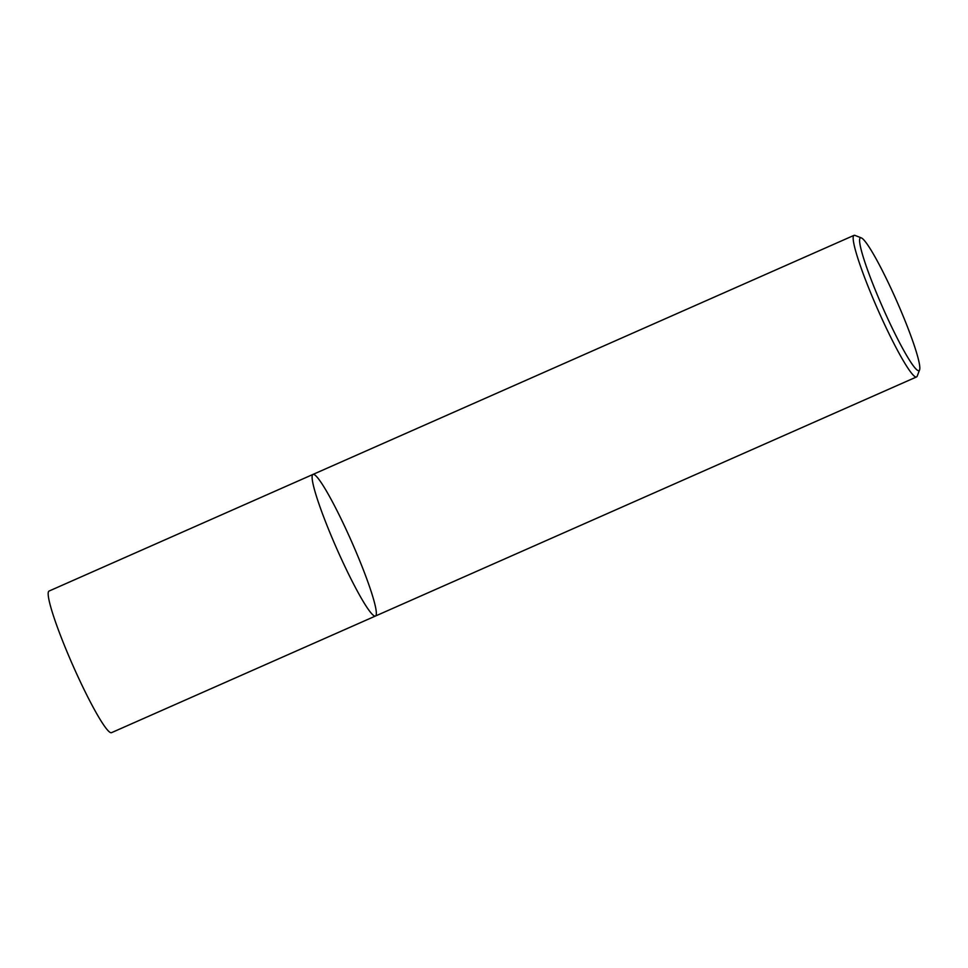 <?xml version="1.0" encoding="UTF-8"?>
<svg xmlns="http://www.w3.org/2000/svg" width="968" height="968" viewBox="0 0 968 968"><rect width="100%" height="100%" fill="white"/><g stroke="black" fill="none" stroke-linecap="round" stroke-linejoin="round"><path stroke-width="1.45" d="M333.476 541.136A77.392 8.228 -113.8 0 1 312.954 474.441A77.392 8.228 -113.8 0 1 351.747 541.911A77.392 8.228 -113.8 0 1 375.511 616.011A77.392 8.228 -113.8 0 1 333.476 541.136A77.392 8.228 -113.8 0 1 312.954 474.441L49.017 591.073A77.392 8.228 -113.8 0 0 69.551 657.768A77.392 8.228 -113.8 0 0 111.574 732.643L375.511 616.011A77.392 8.228 -113.8 0 1 333.476 541.136M919.6 369.849L917.192 376.165A77.392 8.228 -113.8 0 1 916.575 376.927A77.392 8.228 -113.8 0 1 874.54 302.052A77.392 8.228 -113.8 0 1 854.018 235.357A77.392 8.228 -113.8 0 1 854.998 235.406L861.29 237.886A72.552 7.708 -113.8 0 1 896.743 301.084A72.552 7.708 -113.8 0 1 919.6 369.849A72.552 7.708 -113.8 0 1 879.61 300.358A72.552 7.708 -113.8 0 1 861.29 237.886M854.018 235.357L312.954 474.441M916.575 376.927L375.511 616.011"/></g></svg>

